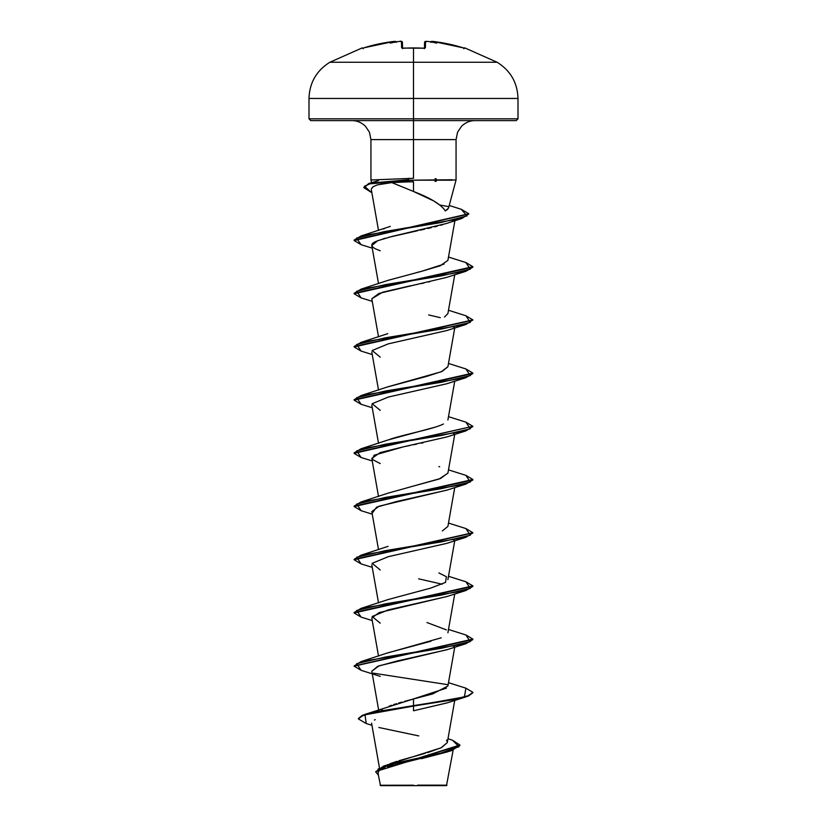 <?xml version="1.0" encoding="UTF-8"?>
<svg xmlns="http://www.w3.org/2000/svg" width="827" height="827" viewBox="0 0 827 827"><rect width="100%" height="100%" fill="white"/><g stroke="black" fill="none" stroke-linecap="round" stroke-linejoin="round"><path stroke-width="1.24" d="M362.04 47.966A0.889 0.889 0 0 1 362.867 48.111A0.889 0.889 0 0 0 362.04 47.966L329.89 62.252L413.5 62.252L413.5 98.454L518.002 98.454L413.5 98.454L413.5 118.83L518.002 118.83L413.5 118.83L413.5 120.608L516.224 120.608L413.5 120.608L413.5 139.608L370.941 139.608L369.431 132.196L365.369 126.169C361.389 122.448 356.913 120.587 351.94 120.608M403.648 48.183L403.411 48.204A165.555 148.798 -0 0 1 413.5 47.966L413.5 47.966A165.555 148.798 180 0 0 403.4 48.245L401.622 47.811L401.457 41.453L399.968 41.391A167.168 166.537 180 0 0 398.221 41.546A121.724 64.01 146.2 0 0 390.272 43.107A121.724 57.632 -143.3 0 1 395.327 41.546L378.735 43.945L363.932 47.811A167.033 166.971 -0 0 1 393.828 41.453L395.316 41.391L396.319 42.373L395.327 41.546A121.724 57.632 -143.3 0 0 390.272 43.107A121.724 64.01 146.2 0 1 398.221 41.546A167.168 166.537 -0 0 1 399.968 41.391L401.457 41.453L401.622 47.811L403.411 48.204L402.304 48.1L402.573 48.638L402.304 48.1L423.589 48.204A165.555 148.798 180 0 0 413.5 47.966L413.5 62.252L413.5 47.966A165.555 148.798 -0 0 1 423.6 48.245L425.378 47.811L423.589 48.204L424.696 48.1L424.427 48.638M430.702 42.198L433.172 41.443L463.068 47.811L448.265 43.945L433.172 41.453A167.033 166.971 0 0 1 463.068 47.811L464.96 47.966L497.11 62.252L413.5 62.252L497.11 62.252C510.497 70.615 517.464 82.679 518.002 98.454L518.002 118.83L516.224 120.608M417.697 785.133L446.962 785.164L413.5 785.65L446.477 785.65L413.5 785.65L446.807 785.164L417.697 785.133M445.236 210.957L445.319 210.906C441.029 204.424 430.422 197.953 413.5 191.471L391.853 182.591L408.993 181.847L408.342 180.203L371.24 183.222L364.48 186.23L371.147 192.267L363.797 187.636L368.801 183.925L412.704 180.203L412.704 181.837L413.5 181.826L413.5 191.471L413.5 181.826L408.993 181.847L412.704 181.837L412.704 180.203L408.342 180.203L408.993 181.847L391.853 182.591L400.661 186.251M448.544 208.042L445.319 210.906L447.738 209.293M448.534 208.073L456.059 179.986L451.935 179.986M436.263 181.278L435.002 181.33M413.5 191.471L433.679 200.909L441.329 206.161M456.059 179.986L456.059 139.608L413.5 139.608L413.5 178.281L413.5 139.608L370.941 139.608L370.941 179.986L413.5 178.281L371.127 179.986M435.116 178.725L436.253 178.777M389.941 763.745L396.96 761.326M398.996 760.695L425.192 753.345M427.538 752.653L441.515 747.618L447.304 742.584L454.747 700.376M381.35 710.104L382.353 709.39M389.124 706.186L391.781 705.224M393.662 704.583L396.433 703.705M398.635 703.043L401.891 702.102M404.599 701.337L432.604 693.956L447.903 686.007L454.747 647.169M387.367 653.03L441.184 637.824M446.394 629.895L427.011 622.545M388.07 546.368L361.079 555.175L441.391 541.871L470.294 535.224L465.921 528.567L472.879 532.712L354.121 559.31L361.079 555.175M442.352 530.913L447.903 526.396L454.747 487.558M410.533 486.855L439.106 479.019L447.903 473.189L454.747 434.361M390.034 439.271C405.199 434.175 433.524 429.079 443.448 423.993M387.491 386.964L426.763 376.368L442.021 371.447L447.903 366.785L454.747 327.947M387.791 333.653L361.089 342.357L441.401 329.053L470.294 322.406L465.911 315.759L472.879 319.894L354.121 346.503L361.089 342.357M444.492 317.03L447.903 313.578L454.747 274.75M417.035 272.445L419.392 271.856M443.985 264.102L421.997 271.194L440.222 265.787L447.903 260.371L454.902 220.675M383.635 228.996L384.245 228.707M390.272 226.381L387.667 227.291M373.328 186.561L371.344 188.835L373.101 186.706L377.267 184.907L391.853 182.591L381.185 183.956M453.63 220.127L452.627 220.788L453.63 220.127M442.693 224.675L440.688 225.254M437.276 226.174L434.495 226.877M431.312 227.652L427.642 228.51M424.747 229.151L420.126 230.175M417.78 230.681L388.483 237.359M385.547 238.176L382.901 238.931M380.234 250.757L375.665 248.948C365.679 243.645 378.456 240.895 377.681 240.709L371.799 245.567L378.518 283.651M429.575 281.821L428.665 282.017M423.951 283.02L420.84 283.671M417.335 284.385L413.107 285.253M410.823 285.708L382.55 292.241L371.799 298.774L378.518 336.858M454.395 326.768L453.744 327.337L454.395 326.768M371.778 405.034L378.518 443.262M454.395 433.172L453.744 433.741L454.395 433.172M423.135 442.807L421.346 443.179M416.591 444.151L413.779 444.719M409.861 445.515L405.995 446.311M380.234 463.565L372.274 459.398L374.124 455.222L403.256 446.88L380.12 452.627L371.799 458.385L378.518 496.469M447.211 490.018L379.086 506.196L371.799 511.582L378.518 549.666M454.395 539.576L453.744 540.155L454.395 539.576M447.128 596.453L379.066 612.611L371.799 617.996L378.518 656.08M447.304 649.598L379.107 665.797L371.799 671.204L378.632 709.928M447.066 702.878L413.5 710.796L446.766 702.981L465.921 696.903L374.042 712.502L362.412 715.727L358.401 718.942L366.268 723.553M375.251 719.645L374.393 720.059M447.758 751.805L421.46 758.679M380.523 785.65L413.5 785.65L380.523 785.65L377.97 773.121M411.009 785.268L380.12 785.236L413.5 785.195M447.986 738.728L452.565 740.268L458.964 746.719L440.636 753.17L383.614 766.071L441.029 747.856L447.304 742.574M447.324 741.819L446.487 740.082M365.193 714.301L413.5 698.939L413.5 705.627L365.193 714.301L358.401 718.498L362.412 715.283L374.042 712.057L413.5 705.627L413.5 710.796L413.5 706.062L455.491 699.415L468.361 696.086L472.879 692.768L465.921 696.903M383.614 766.071L375.809 771.725M375.789 771.953L378.311 775.075L378.104 769.017L396.35 762.949L451.097 750.813L459.895 745.468L375.789 771.508L459.895 745.024L452.545 740.258M451.097 750.813L387.615 766.743M384.917 767.683L380.379 769.792M378.911 770.909L377.939 772.738M371.954 725.3L366.237 723.542L364.996 714.807L464.402 696.903L465.921 688.178L472.879 692.323L468.361 695.652L455.491 698.97L413.5 705.627L413.5 698.939L446.435 688.136M378.838 727.491L418.782 735.916M363.818 187.419L369.628 183.222L378.435 180.637M475.06 120.608C470.087 120.587 465.611 122.448 461.631 126.169L457.569 132.196L456.059 139.608L413.5 139.608L413.5 118.83L308.998 118.83L413.5 118.83L413.5 98.454L308.998 98.454L413.5 98.454L413.5 62.252L329.89 62.252C316.503 70.615 309.536 82.679 308.998 98.454L308.998 118.83L310.776 120.608L413.5 120.608L310.776 120.608M369.628 183.222L408.342 179.759L408.941 178.26L408.342 179.759L368.801 183.48L363.797 187.636M421.997 271.194L388.132 280.322L361.089 289.15L441.401 275.856L470.294 269.199L465.911 262.552L448.482 257.052M447.924 366.64L441.349 371.747L388.132 386.736L361.079 395.564L441.401 382.26L470.294 375.613L465.921 368.956L472.879 373.101L354.121 399.699L361.079 395.564M435.54 427.042L388.132 439.933L361.079 448.761L441.391 435.467L470.294 428.81L465.921 422.163L448.482 416.663M447.924 473.044L440.564 478.471L388.121 493.14L361.079 501.968L441.391 488.664L470.294 482.017L465.921 475.37L472.879 479.505L354.121 506.114L361.079 501.968M438.868 572.946L446.435 576.719L445.505 582.425L430.588 588.131L388.142 599.544L361.089 608.372L441.401 595.078L470.294 588.421L465.911 581.774L448.482 576.274M430.981 641.225L388.142 652.741L361.089 661.579L441.401 648.275L470.294 641.628L465.911 634.981L472.879 639.116L354.142 665.942L361.089 661.579M465.89 581.763L472.879 585.919L354.121 612.518L361.089 608.372M465.89 422.152L472.879 426.308L354.121 452.907L361.079 448.761M465.89 262.541L472.879 266.697L354.121 293.296L361.089 289.15M461.156 209.231L468.806 213.759L354.121 240.088L361.079 235.953L440.688 222.597L467.007 215.919L461.187 209.241L449.226 205.489M447.696 684.663L373.256 673.157M361.11 670.315L354.121 666.159L472.879 639.56L465.921 643.706L385.609 657L356.706 663.657L361.079 670.304L380.234 676.383M361.11 617.107L354.121 612.962L472.879 586.353L465.921 590.499L385.609 603.803L356.706 610.45L361.079 617.097L372.253 620.57M361.11 563.911L354.121 559.755L472.858 532.929L465.921 537.292L385.609 550.596L356.706 557.243L361.079 563.9L372.253 567.363M361.11 510.704L354.121 506.558L472.879 479.949L465.911 484.095L385.599 497.399L356.706 504.046L361.089 510.693L372.253 514.167M472.858 426.525L465.911 430.888L385.599 444.192L356.706 450.839L361.089 457.496L354.121 453.351L472.879 426.308M361.11 404.3L354.121 400.144L472.879 373.546L465.921 377.691L385.599 390.985L356.706 397.642L361.079 404.289L372.253 407.752M361.11 351.093L354.121 346.947L472.858 320.121M361.11 297.885L354.121 293.74L472.879 267.142L465.921 271.277L385.609 284.581L356.706 291.228L361.079 297.875L372.253 301.348M361.11 244.689L354.121 240.533L468.785 213.986L461.848 218.473L384.576 231.57L356.509 238.124L361.079 244.678L372.253 248.141M439.954 205.024L448.234 206.585M408.342 180.203L451.935 179.759L408.342 180.203M371.809 671.245L377.732 666.314L396.764 661.083L446.766 649.784L465.921 643.706M453.744 646.559L454.395 645.99M380.234 623.176L372.16 616.528L388.308 609.881L446.766 596.577L465.921 590.499M442.166 584.203L418.658 578.838M380.234 569.979L372.16 563.321L388.308 556.674L446.766 543.37L465.921 537.292M372.491 512.854L376.564 507.178L396.609 501.513L446.766 490.173L465.911 484.095M403.256 446.88L446.766 436.966L465.911 430.888M380.234 410.368L372.16 403.71L388.308 397.063L446.766 383.759L465.921 377.691M380.234 357.161L372.16 350.514L388.308 343.856L446.766 330.562L465.921 324.484L385.609 337.778L356.706 344.435L361.079 351.082L372.253 354.556M440.295 317.671L428.675 314.922M371.799 298.785L378.942 293.43L446.766 277.355L465.921 271.277M377.681 240.709L391.853 236.491L446.239 223.548L461.848 218.473M472.879 319.894L465.921 324.484M412.704 180.203L452.028 180.203L412.704 180.203M463.885 48.421L464.826 48.245A0.889 0.889 -154 0 0 464.516 48.204A0.889 0.889 26 0 1 464.826 48.245L463.068 47.811L464.567 48.214L463.751 48.7M428.458 41.526L428.779 41.546A121.724 64.01 -146.2 0 1 436.728 43.107A121.724 57.632 143.3 0 0 431.673 41.546L430.681 42.373L431.684 41.391A0.889 0.889 -175 0 0 430.784 41.898A0.889 0.889 5 0 1 431.684 41.391L431.673 41.546A121.724 57.632 143.3 0 1 436.728 43.107A121.724 64.01 -146.2 0 0 428.779 41.546A167.168 166.537 180 0 0 427.032 41.391L425.543 41.453L425.378 47.811L425.543 41.453L427.032 41.391A167.168 166.537 0 0 1 428.779 41.546L428.479 41.526M402.408 42.311L402.563 48.224L402.408 42.311A0.889 0.889 178.5 0 0 401.457 41.453A0.889 0.889 -1.5 0 1 402.408 42.311L402.563 48.224L402.408 42.311C401.488 41.236 400.671 40.926 399.968 41.391L398.356 41.526M424.437 48.162L424.592 42.311A0.889 0.889 1.5 0 1 425.543 41.453A0.889 0.889 -178.5 0 0 424.592 42.311L427.032 41.391L425.905 41.35M424.613 48.131A0.889 0.848 1.5 0 1 425.378 47.811A0.889 0.848 -178.5 0 0 424.551 48.214M402.449 48.214A0.889 0.848 178.5 0 0 401.622 47.811A0.889 0.848 -1.5 0 1 402.387 48.131M396.216 41.898A0.889 0.889 175 0 0 395.316 41.391A0.889 0.889 -5 0 1 396.216 41.898L395.037 41.35M453.144 750.13L446.477 785.65M379.448 767.807L371.581 723.149M447.903 632.8L454.747 593.972M378.518 602.873L371.799 564.789M447.903 579.603L454.747 540.765M447.903 419.992L454.747 381.154M378.518 390.055L371.799 351.971M378.518 230.454L371.323 189.652M371.643 182.612L370.941 179.986M388.132 227.125L361.079 235.953M448.482 310.259L465.911 315.759M448.482 363.456L465.921 368.956M438.868 466.542L439.685 466.831M448.482 469.86L465.921 475.37M448.482 523.067L465.921 528.567M448.482 629.471L465.911 634.981M448.482 682.678L465.921 688.178M372.253 460.959L361.089 457.496M371.819 192.474L371.147 192.267M428.644 41.526L427.032 41.391M433.172 41.443L432.076 41.35M413.5 47.925L412.456 47.925M363.932 47.811L393.828 41.443L396.298 42.198M362.433 48.214L363.249 48.7L362.433 48.214M401.209 41.36L402.398 42.198"/></g></svg>

